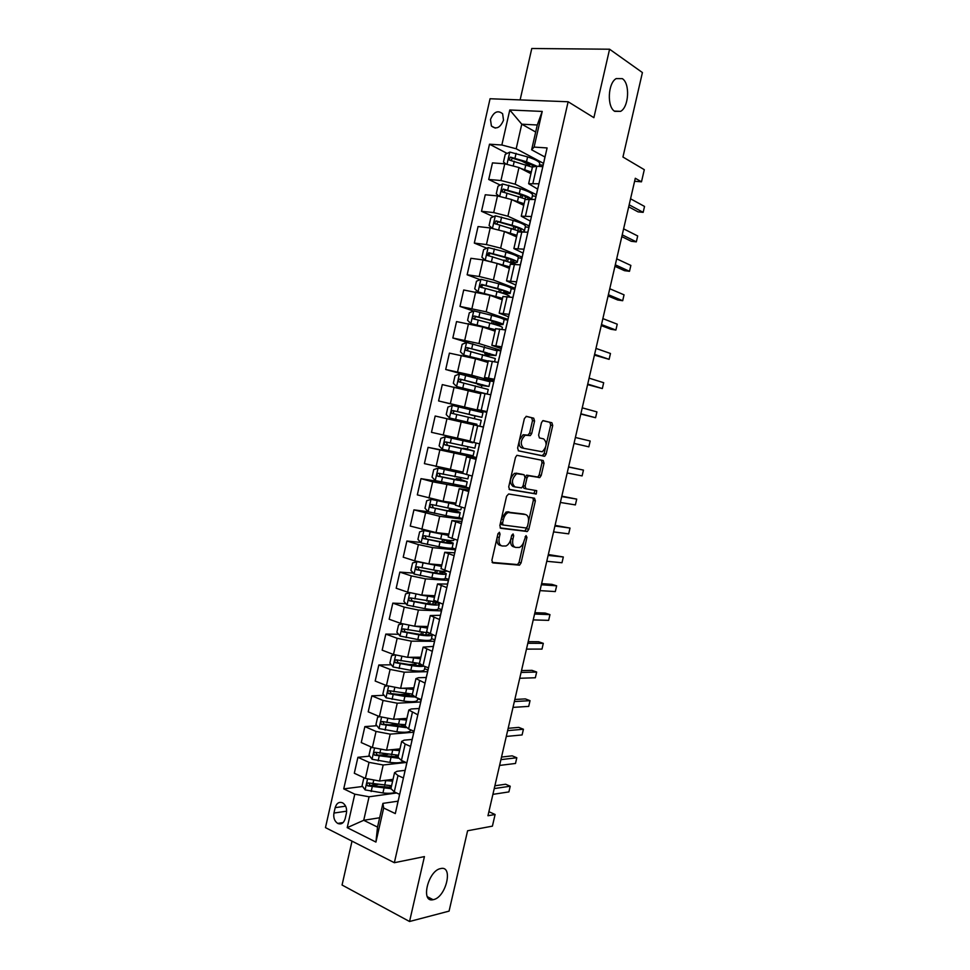 <?xml version="1.0" encoding="UTF-8"?>
<svg xmlns="http://www.w3.org/2000/svg" width="970" height="970" viewBox="0 0 970 970"><rect width="100%" height="100%" fill="white"/><g stroke="black" fill="none" stroke-linecap="round" stroke-linejoin="round"><path stroke-width="1.45" d="M499.392 532.275L497.937 533.888L491.887 560.284L492.821 562.891L519.52 565.158L521.06 562.939L526.952 537.356L526.031 535.598L524.224 540.436C523.266 544.037 521.654 546.377 519.362 547.456L515.737 547.444C513.045 546.68 512.111 543.903 512.912 539.126L513.688 535.767L513.069 533.937L511.663 535.525L510.887 538.896C509.929 542.521 508.28 544.885 505.952 546.001L502.181 545.989C499.417 545.213 498.434 542.388 499.247 537.55L500.035 534.13L499.392 532.275M614.774 111.356L620.618 111.344C628.924 107.052 630.209 83.323 622.303 78.643L616.192 78.594C607.814 83.068 606.832 107.161 614.774 111.356M433.505 899.626C446.139 897.153 453.572 865.228 440.707 868.562L440.647 868.574C428.097 870.539 420.277 902.949 433.117 899.711L433.505 899.626M490.468 119.504L491.402 125.991C496.24 129.762 500.277 127.822 503.515 120.171L502.618 113.732C497.755 109.913 493.706 111.841 490.468 119.504M534.579 421.029L533.718 418.191L526.431 416.372L524.394 418.519L517.628 448.055L518.526 450.856L544.74 456.203L546.122 454.142L552.718 425.515L551.894 422.738L542.8 420.701L541.454 422.738L538.605 435.142L539.441 437.931L543.685 438.901C547.298 442.72 546.813 447 542.23 451.765L523.8 448.334C520.017 444.527 520.466 440.162 525.158 435.239L530.335 435.603L531.705 433.541L534.579 421.029L532.518 420.58L531.657 417.743L526.092 416.36M352.013 841.148L342.058 885.028L409.546 921.5L449.074 911.121L467.601 830.756L492.408 826.149L495.1 814.497L487.958 815.746L635.302 178.262L641.485 181.827L644.298 169.677L622.946 157.031L642.419 72.556L609.584 49.215L531.778 48.5L520.126 99.898M409.546 921.5L424.423 856.595L394.353 862.706L568.129 101.753L593.882 117.673L609.584 49.215M508.632 493.985L506.57 496.228L499.841 525.619L500.762 528.286L527.316 531.499L528.808 529.329L535.367 500.847L534.518 498.204L508.632 493.985M508.716 486.879L515.47 457.428L516.901 455.306L543.2 460.52L544.024 463.224L541.212 475.458L539.805 477.543L528.42 475.773L526.989 477.895L525.097 486.103L525.97 488.807L536.701 490.65L536.277 493.985L509.626 489.62L508.716 486.879M345.187 818.644L346.411 813.199C347.114 808.568 345.902 805.136 342.762 802.918C339.148 801.475 336.626 803.063 335.171 807.658L333.947 813.054C333.243 817.746 334.492 821.202 337.693 823.409C341.246 824.779 343.744 823.19 345.187 818.644M394.353 862.706L325.471 827.616L490.056 98.746L568.129 101.753M379.634 817.771L363.726 820.293L377.524 827.095L382.92 803.378L383.671 808.01L395.299 813.587L547.092 147.937L534.094 147.088L531.633 149.804L537.271 124.997L521.763 124.184L516.186 148.774L543.491 163.336M383.671 808.01L375.923 842.069L347.212 827.652L354.79 794.175L369.073 796.782L396.645 792.975M362.598 786.476L343.732 788.877L354.79 794.175M343.732 788.877L489.51 144.203L501.854 145.003L509.783 109.986L542.218 111.429L534.094 147.088M634.61 181.269L641.485 181.827M495.1 814.497L488.892 811.696M369.073 796.782L363.726 820.293L347.212 827.652M535.67 132.017L521.763 124.184L509.783 109.986M500.277 185.088L488.722 179.474L492.469 162.887L504.752 163.809L518.974 167.531L530.929 173.691M488.722 179.474L500.969 180.517L515.179 184.191L536.422 194.715M493.487 216.698L481.508 211.302L485.255 194.764L497.477 195.916L511.687 199.565L523.727 205.313M481.508 211.302L493.694 212.575L507.904 216.201L529.293 225.986M486.746 248.223L474.318 243.082L478.052 226.568L490.202 227.938L504.424 231.539L516.549 236.862M474.318 243.082L486.443 244.573L500.653 248.138L522.102 257.147M480.077 279.687L467.14 274.777L470.874 258.299L482.963 259.899L497.173 263.44L509.371 268.35M467.14 274.777L479.192 276.498L493.415 280.003L514.997 288.296M473.469 311.067L459.986 306.423L463.708 289.981L489.935 295.28L502.217 299.779M459.986 306.423L486.176 311.807L507.916 319.372M468.449 342.834L452.832 337.996L456.543 321.579L482.72 327.048L495.076 331.146M452.832 337.996L478.974 343.55L500.847 350.388M475.688 377.803L445.703 369.497L449.413 353.128L475.518 358.754L487.946 362.44M445.703 369.497L471.772 375.22L493.778 381.343M476.306 410.14L438.586 400.95L442.284 384.605L480.841 393.674M438.586 400.95L486.819 412.25M473.008 424.642L435.178 416.021L483.448 427.055L473.008 424.654L473.287 423.429L469.14 422.483L476.949 424.266L449.546 417.985L473.287 423.429M435.178 416.021L431.48 432.329L470.062 441.023M466.133 454.809L428.073 447.364L476.428 457.852M428.073 447.364L424.399 463.636L462.981 472.099M440.332 481.811L420.992 478.646L432.644 481.787L469.334 488.565M420.992 478.646L417.318 494.882L443.132 501.247L455.924 503.103M455.682 504.17L431.08 499.356L426.679 500.775L424.993 508.244L428.17 511.748L413.935 509.856L439.713 516.295L462.338 519.241M413.935 509.856L410.262 526.067L436.003 532.591L448.88 534.046M420.689 542.424L406.879 541.017L418.409 544.582L432.596 547.613L455.354 549.844M406.879 541.017L403.217 557.192L414.711 560.866L428.898 563.873L441.847 564.928M413.256 573.076L399.846 572.106L411.304 575.889L425.49 578.86L448.395 580.399M399.846 572.106L396.184 588.244L407.618 592.136L421.804 595.083L434.827 595.75M405.884 603.679L392.814 603.134L404.223 607.123L418.409 610.045L441.52 610.882M392.814 603.134L389.176 619.236L400.549 623.346L414.724 626.232L427.831 626.499M398.573 634.259L385.805 634.089L397.154 638.296L411.341 641.158L434.584 641.303M385.805 634.089L382.168 650.167L393.48 654.483L407.667 657.32L420.834 657.199M391.298 664.789L378.821 664.996L390.098 669.409L404.272 672.21L427.661 671.664M378.821 664.996L375.184 681.037L386.436 685.56L400.61 688.336L413.863 687.827M384.071 695.284L371.837 695.829L383.053 700.461L397.239 703.202L420.677 701.977M371.837 695.829L368.212 711.835L379.403 716.575L393.577 719.291L406.903 718.394M376.881 725.73L364.865 726.603L376.033 731.441L390.207 734.132L413.778 732.217M364.865 726.603L361.252 742.571L372.383 747.53L386.557 750.186L399.955 748.901M369.728 756.127L357.918 757.303L369.024 762.359L383.186 764.99L406.03 762.493M357.918 757.303L354.305 773.248L365.387 778.413L379.549 781.02L393.02 779.346M398.052 801.171L382.92 803.378M405.084 770.35L397.082 771.283L394.547 772.654L397.991 775.539L403.423 778.001M412.129 739.455L404.175 740.159L401.677 741.371L405.157 744.075L410.613 746.439M419.185 708.512L411.268 708.973L408.807 710.016L417.827 714.805M426.254 677.496L418.397 677.727L415.96 678.6L425.054 683.11M433.335 646.42L423.138 647.111L432.305 651.343M440.441 615.271L430.316 615.562L439.555 619.515M447.558 584.061L437.518 583.952L446.83 587.614M454.687 552.791L444.733 552.269L454.118 555.652M461.914 521.472L451.959 520.514L461.429 523.618M469.08 490.068L459.198 488.698L468.752 491.511M476.246 458.604L466.461 456.821L476.088 459.343M483.436 427.079L473.736 424.872L483.436 427.103M486.891 411.923L477.228 409.51L486.964 411.595M494.106 380.288L484.527 377.463L494.348 379.258M501.332 348.594L491.838 345.344L501.732 346.848M508.583 316.79L499.174 313.152L509.141 314.365M515.761 284.986L506.522 280.9L516.561 281.821M523.024 253.085L513.882 248.575L524.006 249.205M530.311 221.124L521.254 216.189L531.451 216.516M537.622 189.101L528.638 183.73L538.92 183.754M544.934 157.007L531.633 149.804M377.766 784.536L370.019 785.53M387.842 754.308L378.639 755.23M405.46 724.723L398.573 724.166L388.085 724.917M407.594 694.229L398.088 694.653M414.542 664.414L408.843 664.511M521.399 195.358L518.623 194.012M528.226 164.463L521.557 160.971M507.128 153.418L489.51 144.203M390.922 788.574L394.269 791.872L399.676 794.394M399.046 749.483L399.834 748.913M398.039 757.34L401.434 760.444L406.866 762.869M405.157 726.057L408.6 728.955L414.081 731.271M405.981 719.025L405.145 718.515M412.298 694.702L415.791 697.394L421.295 699.6M421.101 700.11L417.767 698.764M419.452 663.274L423.005 665.76L428.534 667.869M427.964 670.003L424.605 668.718M426.618 631.785L435.785 636.077M434.839 639.848L431.468 638.624M433.808 600.236L443.047 604.213M441.811 609.657L438.343 608.457M441.01 568.614L450.335 572.276M448.71 579.369L445.23 578.241M448.225 536.931L457.622 540.278M455.548 549.008L452.141 547.965M455.451 505.176L464.933 508.207M462.484 518.598L458.495 517.459M453.572 509.99L453.79 509.056M462.69 473.36L472.269 476.076M469.431 488.14L462.581 486.309M460.483 479.653L460.859 477.992M473.736 424.872L469.953 441.495L479.604 443.872M476.391 457.61L466.182 454.603M467.407 449.255L467.94 446.867M469.116 441.702L469.31 440.865M486.794 412.347L476.331 410.031L476.124 410.94M474.366 418.676L475.009 415.875L474.015 415.657L481.896 417.355L452.966 410.577C451.317 410.819 450.892 411.716 451.68 413.281L481.217 420.313L480.15 425.005M477.228 409.51L481.023 392.85L490.796 394.79M493.718 381.646L483.242 379.682M481.472 387.43L481.957 385.345M488.322 360.828L498.18 362.416M500.726 350.91L495.476 349.94M488.601 356.123L488.916 354.753M495.634 328.697L505.588 329.97M507.746 320.1L504 319.482M495.743 324.756L495.888 324.113M502.957 296.505L512.997 297.45M514.791 289.242L511.238 288.72M510.305 264.252L520.429 264.871M521.921 258.323L518.247 257.85M517.665 231.927L527.874 232.206M528.989 227.332L525.303 226.919M525.049 199.529L535.331 199.481M535.986 196.267L532.36 195.928M532.433 167.058L536.81 166.234L542.812 166.694M516.186 148.774L501.854 145.003M543.079 165.155L539.441 164.876M377.524 827.095L375.923 842.069M542.218 111.429L537.271 124.997M497.101 537.55C496.519 542.097 497.537 544.703 500.168 545.395L501.235 545.71M510.705 539.575C510.281 543.818 511.287 546.243 513.736 546.85L514.827 547.177M492.081 562.394L517.531 564.552L519.071 562.333L523.739 542.048M528.529 521.278L533.354 500.314L533.015 497.962M500.108 527.886L524.843 531.002L527.171 527.159M502.545 523.157L503.187 525.025L526.067 527.983L527.45 526.419L528.25 522.915C529.062 518.186 528.153 515.397 525.51 514.524L508.207 512.536C505.916 513.651 504.315 515.991 503.382 519.556L502.545 523.157L500.532 522.587M500.471 522.854L501.163 524.455L503.018 524.976M524.127 514.149L525.51 514.524M501.49 518.392L506.17 511.966L523.497 513.979M525.073 476.961L526.952 475.191L537.78 477.046L539.187 474.948L542 462.738L541.478 460.168M522.975 486.152L523.945 488.286L525.837 488.771M509.117 489.341L533.9 493.512L535.064 490.371M518.065 473.663L516.489 473.869C511.663 478.84 511.166 483.193 515.021 486.928L521.642 487.898L523.097 485.764L524.988 477.519L524.115 474.791L514.452 473.36C509.614 478.319 509.129 482.66 512.984 486.394L514.646 486.831M522.175 474.306L524.115 474.791M516.016 473.154L522.078 474.281M527.716 435.227L529.656 433.069L532.518 420.58M526.855 435.033L523.097 434.766L519.52 439.798M519.265 440.877C518.78 444.721 519.617 447.037 521.751 447.849L523.8 448.334M546.146 444.745L550.681 425.066L549.857 422.302L543.103 420.604M518.235 450.747L542.145 455.791L544.097 453.657L545.455 447.728M364.962 778.219L363.738 778.425L362.077 785.761L365.169 789.932L382.932 792.951C388.582 793.581 392.668 793.363 395.202 792.308M391.334 786.755L389.807 785.748M383.768 780.498L392.62 781.105M388.17 779.953L392.923 779.783M391.565 785.736L368.479 782.96C366.611 783.251 366.357 784.221 367.715 785.858L390.898 788.659M391.213 787.301L371.425 785.797L370.116 785.554L369.085 783.518M494.239 788.574L510.22 786.221L508.898 791.908L492.893 794.357M398.634 798.965L398.464 799.704M494.882 785.773L505.6 784.233L510.22 786.221L508.898 791.908M376.033 731.441L372.383 747.53L370.673 747.834L369.012 755.181L372.116 759.292L389.879 762.396C396.96 763.208 401.434 762.844 403.29 761.268M398.149 756.83L395.493 755.181M390.267 749.834L399.567 750.622M394.487 749.422L399.737 749.337M398.512 755.254L375.438 752.271C373.595 752.562 373.329 753.532 374.626 755.169L398.137 758.176M398.124 756.939L377.184 754.987L376.045 752.878M379.755 716.721L377.621 717.169L375.96 724.529L379.088 728.579L396.851 731.768C405.508 732.799 410.104 732.241 410.625 730.095L410.686 729.828M404.514 726.566L401.119 724.469M396.694 719.085L406.515 720.067M400.743 718.806L406.769 718.964M399.64 719.497L398.573 724.166L382.41 721.534C380.592 721.813 380.301 722.771 381.549 724.408L406.127 727.633M405.12 726.518L384.144 724.311L383.029 722.165M387.2 685.851L384.593 686.445L382.92 693.829L386.072 697.806L403.823 701.08C412.48 702.207 417.039 701.795 417.512 699.867L417.888 698.23M410.528 696.084L407.412 693.805M403.011 688.251L413.487 689.452M406.927 688.094L413.717 688.47M412.432 694.12L389.406 690.725C387.6 690.992 387.297 691.949 388.485 693.586L404.89 696.411L414.857 696.981M413.002 695.939L391.116 693.574L390.013 691.392M410.601 688.445L411.801 688.397M410.94 687.936L411.983 688.494M500.932 759.631L516.816 757.764L515.494 763.463L499.586 765.427M405.739 767.828L405.581 768.507M501.514 757.061L512.172 755.836L516.816 757.764L515.494 763.463M507.625 730.628L523.424 729.246L522.09 734.945L506.291 736.436M412.856 736.618L412.711 737.236M508.171 728.3L518.756 727.391L523.424 729.246L522.09 734.945M514.342 701.565L530.032 700.667L528.711 706.39L513.009 707.385M514.827 699.479L525.352 698.897L530.032 700.667L528.711 706.39M394.657 654.908L391.565 655.659L389.891 663.056L393.068 666.972L410.819 670.331C419.464 671.543 423.999 671.288 424.411 669.567L425.103 666.56M416.251 665.444L414.251 663.71M409.146 657.308L420.471 658.788M413.002 657.272L420.677 657.903M419.416 663.444L396.415 659.855C394.62 660.121 394.305 661.067 395.445 662.692L411.886 665.65C417.524 666.499 421.55 666.669 423.963 666.135M421.465 665.117C419.622 665.711 416.142 665.614 411.001 664.85L398.112 662.777L397.021 660.558M416.566 657.236L417.609 657.818M521.072 672.452L536.665 672.04L535.343 677.763L519.726 678.272M521.508 670.597L531.96 670.343L536.665 672.04L535.343 677.763M402.15 623.88L398.561 624.813L396.888 632.222L400.076 636.065L417.827 639.521C426.461 640.83 430.959 640.721 431.335 639.218L432.305 634.938M421.671 634.61L421.065 633.774M415.051 626.232L427.479 628.051M418.882 626.317L427.649 627.287M427.37 632.779L403.423 628.912C401.665 629.178 401.325 630.112 402.417 631.737L418.894 634.829C426.958 636.077 431.444 636.077 432.353 634.841M429.104 633.64L429.201 633.907C428.898 635.132 425.151 635.192 417.985 634.089L405.12 631.919L404.053 629.651M527.825 643.28L543.309 643.352L541.987 649.1L526.467 649.112M528.189 641.655L538.58 641.728L543.309 643.352L541.987 649.1M409.643 592.779L405.569 593.895L403.884 601.315L407.097 605.11L424.848 608.639C433.469 610.045 437.943 610.094 438.27 608.796L439.252 604.455M420.083 594.937L434.487 597.241M424.375 595.216L434.633 596.598M436.936 602.127L410.468 597.92C408.709 598.175 408.358 599.108 409.401 600.721L425.927 603.946C434.536 605.353 439.01 605.438 439.325 604.177L436.391 602.115M434.196 601.994L436.136 603.473C435.87 604.516 432.147 604.455 424.993 603.279L412.129 601L411.098 598.684M534.579 614.046L549.966 614.616L548.644 620.363L533.221 619.903M534.894 612.676L545.225 613.064L549.966 614.616L548.644 620.363M417.573 561.703L412.589 562.915L410.904 570.36L414.129 574.082L431.892 577.708C440.501 579.199 444.939 579.405 445.218 578.326L446.212 573.925M416.954 561.654L441.52 566.383M429.225 563.897L441.641 565.849M446.709 571.124C445.23 571.682 440.877 571.318 433.638 570.02L417.512 566.856C415.778 567.111 415.415 568.032 416.409 569.645L432.959 572.991C441.568 574.495 446.006 574.725 446.273 573.682L441.665 571.209M439.786 573.476L440.271 571.33L443.084 572.979C442.853 573.852 439.167 573.658 432.014 572.409L419.161 570.008L418.155 567.644M440.271 571.33L439.264 570.93M541.345 584.764L556.647 585.819L555.301 591.579L539.987 590.621M541.612 583.625L551.869 584.352L556.647 585.819L555.301 591.579M448.649 535.04L424.011 530.541L419.634 531.875L417.937 539.332L421.186 542.994L438.937 546.704C447.534 548.28 451.947 548.644 452.178 547.783L453.184 543.321M424.011 530.541L448.552 535.452M454.118 539.223L453.899 540.193C453.693 541.005 449.28 540.605 440.695 539.005L424.569 535.731C422.859 535.973 422.483 536.895 423.429 538.495L440.016 541.987C448.613 543.576 453.014 543.964 453.232 543.139L445.933 539.926M446.794 542.679L447.182 540.969L450.044 542.424C449.85 543.115 446.188 542.8 439.058 541.466L426.218 538.968L425.236 536.543M447.182 540.969L443.132 539.453M548.123 555.422L563.327 556.974L561.982 562.745L546.765 561.29M548.341 554.525L563.327 556.974L561.982 562.745M430.971 499.392L428.17 511.748L446.006 515.64C454.59 517.313 458.968 517.822 459.149 517.18L460.18 512.669M431.08 499.356L455.609 504.461M461.417 507.225L460.883 509.577C460.714 510.171 456.349 509.626 447.764 507.916L431.65 504.533C429.952 504.788 429.564 505.697 430.474 507.286L447.085 510.911C455.67 512.596 460.035 513.142 460.204 512.524L453.669 509.553M453.827 511.808L454.105 510.547L457.015 511.808L446.103 510.462L433.275 507.856L432.341 505.37M454.105 510.547L449.486 508.862L453.754 509.214M508.389 512.463L507.468 512.33M554.925 526.019L570.02 528.068L568.675 533.852L553.567 531.899M555.07 525.364L570.02 528.068L568.675 533.852M462.726 473.227L438.173 468.11L433.748 469.601L432.05 477.094L435.336 480.623L466.133 486.516L467.176 481.945M438.173 468.11L462.69 473.421L466.461 456.821M462.933 472.329L461.235 471.784M462.884 472.523L458.737 471.335M468.728 475.154L467.867 478.901L438.743 473.275C437.058 473.53 436.658 474.439 437.518 476.015L467.2 481.847L460.544 479.374M460.859 480.89L461.053 480.065L463.999 481.132L453.172 479.398L440.356 476.67L439.471 474.124M461.053 480.065L456.373 478.586L460.592 479.156M561.727 496.567L576.726 499.113L575.38 504.909L560.369 502.46M561.824 496.155L576.726 499.113L575.38 504.909M472.742 442.781L445.278 436.803L440.829 438.367L439.131 445.873L442.429 449.328L473.142 455.791L474.197 451.159M445.278 436.803L469.14 441.617M472.742 442.757L469.153 441.544M475.93 443.508L474.876 448.164L445.848 441.956C444.187 442.211 443.763 443.108 444.587 444.684L474.209 451.111L467.431 449.122M467.916 449.898L447.449 445.424L446.649 442.781M468.001 449.522L463.272 448.261L467.455 449.025M568.553 467.043L583.455 470.098L582.109 475.906L567.183 472.96M568.59 466.885L583.455 470.098L582.109 475.906M452.275 405.472L449.462 417.9L446.224 414.59L447.922 407.073L452.396 405.424L482.963 412.674L481.896 417.342M474.985 415.936L470.85 414.942L475.664 415.863M451.68 413.281L453.814 413.778C452.917 412.153 453.39 411.268 455.233 411.11L475.639 415.972M486.649 413.026L485.449 417.876M590.184 441.023L588.838 446.843L574.022 443.399L588.838 446.843L590.184 441.023L575.392 437.482M483.642 425.794L484.83 420.956M488.941 386.424L490.008 381.792L459.525 373.996L455.039 375.717L453.329 383.247L456.676 386.569L486.928 393.978M456.676 386.569L483.981 393.359M481.011 392.935L476.064 392.038L480.162 393.202M480.974 393.068L480.198 393.08M481.908 385.539L488.928 386.484L460.107 379.124C458.47 379.367 458.034 380.264 458.786 381.816L488.249 389.455L487.207 394.038M481.872 385.696L477.786 384.472L482.757 384.738M458.786 381.816L460.895 382.386C460.047 380.761 460.532 379.888 462.35 379.731L482.623 385.308M493.948 381.016L492.808 385.963M580.8 414.044L595.58 417.73L580.872 413.778M596.926 411.898L595.58 417.73L596.926 411.898L582.242 407.849M490.941 393.82L492.129 388.958M496.009 355.444L497.052 350.849L466.667 342.483L462.156 344.289L460.447 351.831L463.805 355.093L488.262 361.095M463.805 355.093L488.201 361.325M488.007 362.21L486.212 361.919M488.844 355.105L495.985 355.566L467.261 347.612C465.636 347.854 465.188 348.751 465.903 350.291L495.306 358.536L494.579 361.725M488.771 355.384L484.733 353.953L489.62 354.571L489.85 353.553M465.903 350.291L468.001 350.922C467.188 349.309 467.685 348.436 469.492 348.291L482.26 351.479L492.772 354.814L489.62 354.571M587.602 384.617L602.334 388.558L587.723 384.096M603.692 382.713L602.334 388.558L603.692 382.713L589.105 378.154M503.078 324.404L504.121 319.858C504.267 319.094 500.083 317.566 491.584 315.286L473.833 310.921L469.298 312.789L467.588 320.355L470.971 323.556L495.391 329.739M470.971 323.556L495.318 330.103M495.779 324.611L503.042 324.574C503.175 323.847 498.992 322.343 490.493 320.076L474.427 316.026C472.814 316.281 472.354 317.166 473.033 318.693L489.801 323.107C498.313 325.362 502.496 326.841 502.363 327.545L501.951 329.351M492.02 323.689L496.64 323.774L496.967 322.307M475.07 319.348C474.366 317.748 474.888 316.899 476.646 316.79L489.401 320.088L499.841 323.81L496.64 323.774M507.468 321.676L508.486 316.911M594.416 355.129L609.111 359.337L594.598 354.365M610.469 353.48L609.111 359.337L610.469 353.48L595.98 348.412M510.171 293.292L511.202 288.781C511.396 287.799 507.249 286.126 498.75 283.749L481.011 279.287L476.452 281.239L474.742 288.817L478.137 291.946L502.545 298.336M478.137 291.946L479.774 292.54M487.704 294.54L502.436 298.808M503.297 293.437L510.123 293.51C510.305 292.564 506.158 290.903 497.658 288.551L481.605 284.38L480.186 287.035L496.967 291.57C505.467 293.934 509.626 295.571 509.444 296.493L509.347 296.893M500.775 292.649L503.66 292.916L504.097 290.988M482.138 287.678C481.581 286.101 482.138 285.277 483.812 285.216L496.555 288.623C503.612 290.588 507.067 291.958 506.91 292.758L503.66 292.916M601.255 325.593L610.918 329.254L615.889 330.055L601.485 324.574M617.247 324.186L615.889 330.055L617.247 324.186L602.867 318.609M517.277 262.13L518.295 257.656C518.538 256.456 514.427 254.613 505.94 252.139L488.201 247.58L483.63 249.617L481.896 257.208L485.327 260.275L509.711 266.847M498.459 263.961L509.577 267.441M512.754 262.797L517.216 262.397C517.459 261.221 513.336 259.402 504.849 256.941L488.795 252.673L487.352 255.304L515.725 264.24M510.596 261.985L511.251 259.608M489.244 255.947C488.795 254.395 489.377 253.606 490.99 253.57L503.721 257.098C510.766 259.148 514.197 260.651 514.003 261.633L510.705 261.997M608.093 295.983L617.696 299.985L622.691 300.712L608.384 294.722M624.049 294.831L622.691 300.712L624.049 294.831L609.766 288.745M507.48 232.885L516.731 236.025M503.866 231.309L516.901 235.31M492.154 228.217L489.086 225.537L490.808 217.923L495.403 215.813L513.154 220.457C521.617 223.027 525.704 225.028 525.4 226.471L524.394 230.896M523.376 231.697L524.321 231.212C524.612 229.817 520.526 227.841 512.051 225.282L496.009 220.893L494.542 223.512L520.126 231.393M496.373 224.155L498.192 221.875L510.911 225.513C517.944 227.635 521.339 229.272 521.108 230.436L519.205 230.993M614.944 266.326L624.474 270.666L629.494 271.321L615.295 264.81M630.864 265.428L629.494 271.321L630.864 265.428L616.678 258.82M515.991 201.614L523.909 204.537M512.463 199.941L524.091 203.7M498.992 196.085L496.276 193.794L498.01 186.167L502.63 183.985L520.369 188.726C528.82 191.393 532.87 193.551 532.53 195.212L531.633 199.141M522.309 195.261L520.696 195.879M531.342 199.105C530.069 197.492 526.043 195.637 519.265 193.551L503.236 189.053L501.745 191.66L525.522 199.032M520.15 202.972L519.229 203.166M503.539 192.29L505.394 190.096L518.113 193.854C524.394 195.807 527.789 197.468 528.286 198.838M621.818 236.607L631.276 241.3L636.32 241.857L622.231 234.849M637.69 235.965L636.32 241.857L637.69 235.965L623.613 228.847M524.188 170.223L531.087 172.987M520.684 168.404L531.305 172.029M505.831 163.918L503.491 161.99L505.224 154.351L509.868 152.084L527.607 156.91C536.046 159.674 540.06 162.002 539.659 163.894L539.09 166.416M530.917 164.185L527.728 164.997M537.016 166.258L526.504 161.748L510.475 157.14L508.959 159.747L509.783 160.208L532.409 167.204M528.832 171.908L527.559 171.957M510.729 160.377L512.621 158.268L525.328 162.135L534.482 166.197M628.693 206.84L638.09 211.872L643.159 212.357L629.166 204.815M644.529 206.44L643.159 212.357L644.529 206.44L630.561 198.802M518.974 167.531L515.179 184.191M511.687 199.565L507.904 216.201M504.424 231.539L500.653 248.138M497.173 263.44L493.415 280.003M489.935 295.28L486.176 311.807M482.72 327.048L478.974 343.55M475.518 358.754L471.772 375.22M468.328 390.401L464.594 406.818M461.15 421.974L457.416 438.367M453.984 453.475L450.274 469.832M446.843 484.915L443.132 501.247M439.713 516.295L436.003 532.591M432.596 547.613L428.898 563.873M425.49 578.86L421.804 595.083M418.409 610.045L414.724 626.232M411.341 641.158L407.667 657.32M404.272 672.21L400.61 688.336M397.239 703.202L393.577 719.291M390.207 734.132L386.557 750.186M383.186 764.99L379.549 781.02M397.991 775.539L394.269 791.872M369.024 762.359L365.387 778.413M405.157 744.075L401.434 760.444M383.053 700.461L379.403 716.575M412.347 712.55L408.6 728.955M390.098 669.409L386.436 685.56M419.537 680.952L415.791 697.394M397.154 638.296L393.48 654.483M426.751 649.294L423.005 665.76M404.223 607.123L400.549 623.346M433.978 617.563L430.219 634.065M411.304 575.889L407.618 592.136M441.229 585.771L437.458 602.309M418.409 544.582L414.711 560.866M448.492 553.906L444.709 570.481M425.515 513.215L421.817 529.535M455.767 521.969L451.971 538.58M432.644 481.787L428.934 498.131M463.054 489.971L459.259 506.619M439.786 450.286L436.076 466.667M470.353 457.913L466.558 474.597M446.952 418.725L443.217 435.142M477.676 425.781L473.869 442.49M454.118 387.091L450.383 403.544M485.012 393.577L481.193 410.334M461.308 355.396L457.561 371.886M492.36 361.301L488.541 378.094M468.51 323.628L464.763 340.155M499.732 328.963L495.9 345.793M475.724 291.8L471.978 308.363M507.116 296.565L503.272 313.419M482.963 259.899L479.192 276.498M514.512 264.082L510.669 280.985M490.202 227.938L486.443 244.573M521.933 231.539L518.077 248.465M497.477 195.916L493.694 212.575M529.365 198.923L525.497 215.886M504.752 163.809L500.969 180.517M536.81 166.234L532.93 183.245M346.666 811.175L333.947 813.054M345.635 806.155L335.171 807.658M497.234 536.956L499.247 537.55M511.748 535.21L513.688 535.767M510.96 538.556L512.912 539.126M525.073 536.81L526.952 537.356M519.071 562.333L521.06 562.939M517.095 564.613L519.096 565.219M498.034 533.561L500.035 534.13M533.354 500.314L535.367 500.847M526.795 528.771L528.808 529.329M524.843 531.002L526.843 531.572M507.892 511.724L509.917 512.281M501.357 518.986L503.382 519.556M542 462.738L544.024 463.224M539.187 474.948L541.212 475.458M537.247 477.107L539.259 477.616M526.952 475.191L528.977 475.7M525.012 477.385L526.989 477.895M523.133 485.606L525.097 486.103M533.9 493.512L535.913 494.033M529.656 433.069L531.705 433.541M549.857 422.302L551.894 422.738M550.681 425.066L552.718 425.515M544.097 453.657L546.122 454.142M542.145 455.791L544.182 456.276M531.657 417.743L533.718 418.191M367.484 779.262L365.096 789.835M383.987 788.307L382.932 792.951M391.237 786.694L391.456 785.736M385.708 780.729L384.654 785.373M372.213 786.888L371.158 791.544M373.608 780.777L372.88 783.942M370.237 785.591L367.812 785.906M374.505 748.343L372.043 759.183M390.934 757.74L389.879 762.396M398.052 756.758L398.391 755.254M392.668 750.149L391.613 754.805M379.185 756.212L378.118 760.88M380.628 749.846L379.852 753.266M377.184 754.987L374.772 755.23M381.525 717.363L379.003 728.482M397.906 727.1L396.851 731.768M404.939 726.53L405.351 724.711M386.157 725.475L385.102 730.155M387.661 718.867L386.836 722.529M384.144 724.311L381.743 724.481M388.57 686.323L385.987 697.709M404.89 696.411L403.823 701.08M411.874 696.048L412.311 694.108M408.879 695.175L409.17 693.902M413.596 688.47L413.741 687.827M406.624 688.785L405.557 693.465M393.153 694.678L392.086 699.37M394.717 687.815L393.832 691.719M391.116 693.574L388.728 693.683M395.627 655.223L392.983 666.875M411.886 665.65L410.819 670.331M418.834 665.493L419.295 663.444M415.706 665.165L416.154 663.177M420.556 657.915L420.725 657.199M413.62 658.012L412.553 662.692M400.161 663.819L399.094 668.512M401.774 656.702L400.84 660.849M398.112 662.777L395.736 662.813M402.695 624.049L399.992 635.968M418.894 634.829L417.827 639.521M425.806 634.877L426.291 632.719M422.641 634.707L423.162 632.391M424.375 627.093L424.52 626.438M427.527 627.287L427.709 626.499M420.64 627.178L419.573 631.87M407.182 632.889L406.115 637.593M408.855 625.529L407.861 629.918M405.12 631.919L402.756 631.882M409.789 592.815L407.012 605.013M425.927 603.946L424.848 608.639M432.79 604.213L433.311 601.921M429.637 603.958L430.183 601.545M431.371 596.332L431.541 595.58M434.524 596.586L434.718 595.738M427.661 596.271L426.594 600.976M414.214 601.897L413.147 606.614M415.948 594.283L414.893 598.926M412.129 601L409.789 600.891M416.845 561.678L414.057 573.985M432.959 572.991L431.892 577.708M436.645 573.149L437.215 570.627M438.391 565.498L438.586 564.661M441.52 565.837L441.726 564.916M434.705 565.316L433.638 570.02M421.271 570.845L420.204 575.574M423.017 563.133L421.95 567.862M419.161 570.008L416.833 569.839M423.902 530.566L421.101 542.897M440.016 541.987L438.937 546.704M443.678 542.266L444.212 539.902M445.424 534.603L445.63 533.682M448.54 535.028L448.758 534.034M441.762 534.288L440.695 539.005M428.34 539.732L427.261 544.461M430.086 531.996L429.019 536.737M426.218 538.968L423.89 538.714M447.085 510.911L446.006 515.64M450.723 511.335L451.123 509.577M452.469 503.648L452.699 502.63M455.573 504.145L455.803 503.09M448.843 503.187L447.764 507.916M435.421 508.547L434.342 513.288M437.179 500.799L436.1 505.552M433.275 507.856L430.971 507.528M438.064 468.146L435.251 480.526M454.166 479.762L453.087 484.503M457.767 480.332L458.034 479.192M459.525 472.632L459.756 471.638M462.617 473.202L462.775 472.499M455.924 472.038L454.845 476.779M442.514 477.301L441.435 482.054M444.272 469.541L443.193 474.294M440.356 476.67L438.064 476.282M445.169 436.839L442.344 449.243M461.259 448.564L460.18 453.305M463.029 440.816L461.95 445.57M449.619 445.994L448.54 450.747M451.389 438.21L450.298 442.975M447.449 445.424L445.169 444.975M468.377 417.294L467.297 422.047M470.147 409.534L469.056 414.287M456.749 414.614L455.657 419.392M458.519 406.818L457.428 411.595M455.233 411.11L452.966 410.577M459.416 374.032L456.591 386.484M475.506 385.963L474.415 390.728M477.81 392.316L477.943 391.686M479.532 384.726L479.713 383.938M477.276 378.179L476.185 382.956M463.878 383.174L462.799 387.951M465.661 375.366L464.569 380.155M462.35 379.731L460.107 379.124M466.558 342.531L463.721 355.008M482.648 354.559L481.556 359.337M487.886 362.198L488.092 361.301M484.818 361.507L485.061 360.44M486.503 354.086L486.819 352.68M484.418 346.763L483.327 351.552M471.032 351.661L469.953 356.463M472.814 343.841L471.723 348.642M469.492 348.291L467.261 347.612M473.724 310.958L470.886 323.471M489.801 323.107L488.71 327.884M494.967 331.109L495.209 330.067M491.96 330.115L492.19 329.121M493.487 323.386L493.96 321.349M491.584 315.286L490.493 320.076M478.21 320.1L477.119 324.901M479.98 312.255L478.889 317.057M476.646 316.79L474.427 316.026M480.89 279.336L478.052 291.861M496.967 291.57L495.888 296.371M502.108 299.742L502.327 298.76M499.126 298.651L499.332 297.741M500.508 292.576L501.102 289.957M498.75 283.749L497.658 288.551M485.388 288.454L484.297 293.267M487.17 280.609L486.079 285.423M483.812 285.216L481.605 284.38M488.08 247.629L485.23 260.19M504.157 259.984L503.066 264.786M509.262 268.314L509.468 267.405M506.291 267.114L506.486 266.301M507.686 261.027L508.256 258.493M505.94 252.139L504.849 256.941M492.59 256.759L491.487 261.585M494.373 248.89L493.281 253.703M490.99 253.57L488.795 252.673M495.294 215.861L492.481 228.265M511.36 228.326L510.268 233.139M516.44 236.813L516.622 235.977M513.482 235.516L513.651 234.788M514.876 229.405L515.434 226.968M517.883 230.472L518.404 228.168M513.154 220.457L512.051 225.282M499.805 224.991L498.75 229.635M501.587 217.098L500.496 221.936M498.192 221.875L496.009 220.893M502.508 184.033L499.756 196.207M518.574 196.595L517.483 201.421M523.618 205.252L523.8 204.488M520.696 203.858L520.841 203.215M522.09 197.722L522.624 195.382M525.085 198.85L525.582 196.667M520.369 188.726L519.265 193.551M507.031 193.151L506.025 197.577M508.826 185.246L507.722 190.096M505.394 190.096L503.236 189.053M509.747 152.144L507.043 164.075M525.813 164.803L524.709 169.641M530.82 173.63L530.978 172.927M529.317 165.979L529.705 164.233M532.3 167.155L532.772 165.094M527.607 156.91L526.504 161.748M514.27 161.25L513.324 165.433M516.076 153.333L514.973 158.183M512.621 158.268L510.475 157.14M614.386 111.077L620.618 111.344M495.27 128.101L491.402 125.991M394.547 772.654L390.849 788.901M401.677 741.371L397.967 757.643M408.807 710.016L405.096 726.324M415.96 678.6L412.238 694.944M423.138 647.111L419.404 663.492M430.316 615.562L426.582 631.979M437.518 583.952L433.772 600.394M444.733 552.269L440.974 568.747M451.959 520.514L448.201 537.028M459.198 488.698L455.427 505.249M488.334 360.767L484.527 377.463M495.658 328.612L491.838 345.344M502.993 296.396L499.174 313.152M510.341 264.107L506.522 280.9M517.713 231.745L513.882 248.575M525.097 199.323L521.254 216.189M532.494 166.828L528.638 183.73M343.137 822.548L337.693 823.409M427.309 896.692L433.117 899.711M517.531 564.552L519.52 565.158M525.316 530.929L527.316 531.499M506.17 511.966L508.207 512.536M537.78 477.046L539.805 477.543M526.383 475.264L528.42 475.773M534.264 493.463L536.277 493.985M514.452 473.36L516.489 473.869M528.274 435.142L530.335 435.603M523.097 434.766L525.158 435.239M542.715 455.718L544.74 456.203M370.116 785.554L367.715 785.858M399.604 794.357L399.119 796.491M398.44 799.474L397.361 804.215M376.99 754.927L374.626 755.169M383.89 724.238L381.549 724.408M390.813 693.477L388.485 693.586M406.794 762.832L406.236 765.294M405.545 768.301L404.466 773.041M413.996 731.235L413.353 734.047M412.674 737.042L411.595 741.795M421.222 699.576L420.495 702.716M419.816 705.736L418.725 710.501M414.42 662.971L414.214 663.892M397.748 662.655L395.445 662.692M428.449 667.845L427.661 671.337M426.97 674.356L425.878 679.121M421.429 632.161L421.029 633.931M404.696 631.773L402.417 631.737M435.7 636.053L434.827 639.885M434.136 642.904L433.044 647.693M428.461 601.291L427.903 603.74M429.771 595.483L429.637 596.101M411.656 600.83L409.401 600.721M442.975 604.189L442.017 608.372M441.326 611.391L440.234 616.192M435.494 570.348L434.912 572.894M436.827 564.516L436.658 565.243M418.64 569.814L416.409 569.645M450.25 572.251L449.219 576.786M448.528 579.817L447.425 584.619M442.55 539.356L441.944 541.987M443.884 533.476L443.69 534.312M425.648 538.738L423.429 538.495M457.537 540.314L456.433 545.14M455.742 548.171L454.639 552.985M449.486 508.862L448.989 511.02M450.953 502.387L450.747 503.333M432.656 507.589L430.474 507.286M464.763 508.595L463.672 513.421M462.969 516.464L461.865 521.29M456.373 478.586L456.058 479.992M458.046 471.214L457.804 472.281M439.701 476.391L437.518 476.015M472.014 476.803L470.911 481.641M470.22 484.685L469.116 489.523M463.272 448.261L463.126 448.892M446.746 445.121L444.587 444.684M479.277 444.939L478.174 449.789M477.482 452.844L476.379 457.695M476.246 391.262L476.064 392.038M478.004 383.514L477.786 384.472M483.363 359.979L483.121 361.01M485.121 352.219L484.733 353.953M501.163 348.957L500.059 353.832M499.356 356.911L498.24 361.786M490.493 328.636L490.286 329.558M492.263 320.852L491.693 323.362M474.827 319.3L473.033 318.693M506.679 324.804L505.564 329.691M497.634 297.232L497.452 298.032M499.404 289.436L498.81 292.079M481.629 287.569L480.186 287.035M515.834 284.634L514.718 289.533M514.015 292.625L512.912 297.438M504.8 265.756L504.642 266.447M506.57 257.947L505.988 260.506M488.601 255.813L487.352 255.304M523.194 252.37L522.078 257.28M521.363 260.372L520.344 264.858M513.712 226.543L513.191 228.871M495.646 224.009L494.542 223.524M530.566 220.032L529.45 224.955M528.735 228.059L527.789 232.206M520.732 195.697L520.405 197.165M502.739 192.145L501.745 191.66M537.95 187.634L536.834 192.557M536.119 195.673L535.258 199.481M509.88 160.22L508.959 159.747M545.358 155.164L544.231 160.098M543.527 163.215L542.727 166.682"/></g></svg>

